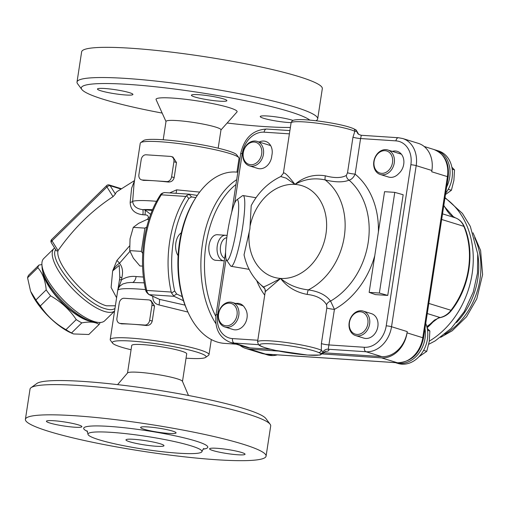 <?xml version="1.0" encoding="UTF-8"?>
<svg xmlns="http://www.w3.org/2000/svg" width="508" height="508" viewBox="0 0 508 508"><rect width="100%" height="100%" fill="white"/><g stroke="black" fill="none" stroke-linecap="round" stroke-linejoin="round"><path stroke-width="0.76" d="M431.902 170.504L416.185 165.64A26.911 21.292 -72.8 0 0 402.679 138.519L418.401 143.383A26.911 21.292 107.2 0 1 431.902 170.504L431.711 171.761L447.434 176.632L422.783 337.725L407.06 332.854L407.251 331.597A26.911 21.292 107.2 0 1 381.743 356.61L323.666 352.781M407.06 332.854A26.911 21.292 107.2 0 1 381.552 357.867L397.275 362.737L265.424 354.044L249.701 349.174L278.79 351.091M322.713 353.987L381.552 357.867M249.701 349.174A26.911 21.292 107.2 0 1 245.789 348.456A26.911 21.292 107.2 0 1 240.011 345.351M441.668 219.475L463.855 226.346A2.565 1.137 -22.6 0 1 464.337 226.72C475.234 251.898 469.824 287.141 451.606 310.267C448.564 314.173 444.875 316.598 440.55 317.544L438.817 317.964A2.565 1.391 -105.9 0 1 438.334 317.951L426.815 326.619M443.757 205.816L453.752 217.183A2.565 1.562 -65.4 0 1 453.866 217.221A2.565 1.562 -65.4 0 1 453.968 217.278M270.821 349.301L249.898 347.916A26.911 21.292 107.2 0 1 245.98 347.199L230.257 342.329A26.911 21.292 -72.8 0 0 234.175 343.052L258.534 344.659M280.765 176.536L286.125 178.13L294.977 184.404C288.315 175.844 284.455 172.06 283.394 173.063A5.124 5.055 -167.5 0 1 283.337 173.368L280.765 176.536C268.148 182.626 258.293 192.322 251.2 205.619L249.904 228.917L244.043 254.819C246.526 266.255 251.682 275.838 259.518 283.572A62.655 49.574 -72.8 0 0 263.436 286.931L264.554 288.373M236.779 227.298A30.753 4.14 99.6 0 1 226.505 260.039A30.753 4.14 99.6 0 1 228.054 229.4A30.753 4.14 99.6 0 1 236.658 199.949A30.753 4.14 99.6 0 1 236.779 227.298M226.505 260.039L230.575 265.875A35.884 4.826 -80.4 0 0 231.165 266.313A35.884 4.826 -80.4 0 0 242.557 227.679A35.884 4.826 -80.4 0 0 243.122 195.555A35.884 4.826 -80.4 0 0 242.418 195.77L236.658 199.949M324.841 351.53A38.443 4.362 -171.3 0 0 328.244 349.25L334.429 309.359L330.568 301.092C326.193 295.142 318.776 291.408 308.324 289.89C297.523 288.633 288.284 284.817 280.594 278.435C286.976 286.906 295.846 292.24 307.213 294.43A5.124 1.34 97.2 0 1 308.324 289.89A62.655 49.574 -72.8 0 0 344.265 236.728A62.655 49.574 -72.8 0 0 325.152 179.934C335.426 182.391 343.402 182.461 349.079 180.149C351.6 179.464 353.612 177.457 355.124 174.123L360.572 138.544C361.194 136.246 361.328 135.166 360.985 135.306M250.241 225.412A47.873 37.878 107.2 0 1 294.977 184.404C304.457 179.089 314.509 177.603 325.152 179.934A5.124 1.276 -76.3 0 1 325.361 175.825C313.938 174.003 303.809 176.867 294.977 184.404A47.873 37.878 107.2 0 1 325.965 233.934A47.873 37.878 107.2 0 1 280.594 278.435C270.872 283.667 265.151 286.499 263.436 286.931A5.124 5.118 19.5 0 1 265.246 291.662L280.594 278.435A47.873 37.878 107.2 0 1 249.174 232.397M283.337 173.368A5.124 5.055 -167.5 0 1 283.337 173.387L283.394 173.063M291.071 122.911A33.318 3.785 8.7 0 1 318.408 123.336A33.318 3.785 8.7 0 1 354.844 131.267A2.565 2.369 -65.3 0 0 353.549 128.683C343.63 124.257 313.639 119.615 300.107 119.596C291.363 119.742 292.176 120.879 291.071 122.911L283.381 173.165M398.761 137.795A3.842 2.311 93.8 0 0 398.437 137.732L361.125 135.274L358.616 134.322A5.124 4.991 127.8 0 1 356.8 131.337L354.844 131.267L352.971 137.166L347.523 172.745L346.361 175.425A5.124 4.356 -114.5 0 0 349.079 180.149A71.088 56.248 107.2 0 1 368.186 242.494A71.088 56.248 107.2 0 1 330.568 301.092A5.124 3.912 -34.3 0 0 326.574 304.749L326.828 307.988L321.386 343.567L321.342 350.253M346.361 175.425C341.49 178.111 334.486 178.244 325.361 175.825M347.523 172.745A5.124 0.584 -171.3 0 0 355.124 174.123A78.48 62.097 -72.8 0 1 378.403 231.889M307.213 294.43C316.579 295.491 323.031 298.933 326.574 304.749M374.745 255.784A78.48 62.097 -72.8 0 1 334.429 309.359A5.124 0.584 8.7 0 1 326.828 307.988M381.743 356.61L366.027 351.746L328.244 349.25A5.124 4.991 -52.2 0 0 323.037 352L321.335 350.247A33.318 3.785 -171.3 0 0 284.899 342.322A33.318 3.785 -171.3 0 0 257.556 341.897L265.246 291.662M270.916 349.294A2.565 1.537 -76.4 0 0 271.126 349.371A2.565 1.537 -76.4 0 0 271.132 349.371A2.565 1.537 -76.4 0 0 271.342 349.396A30.753 3.493 8.7 0 1 272.142 343.891A30.753 3.493 8.7 0 1 318.579 352.514A2.565 2.369 -65.3 0 0 321.335 350.247M353.549 128.683A2.565 2.369 -65.3 0 0 353.536 128.676L355.898 129.858A2.565 2.496 127.8 0 1 355.898 129.851A2.565 2.496 127.8 0 1 356.8 131.337A33.611 3.816 8.7 0 1 357.353 132.042L358.616 134.322M379.368 293.046L387.75 295.421L403.155 194.742L394.773 192.367L384.556 191.687L369.151 292.373L379.368 293.046L394.773 192.367M387.75 295.421L375.482 294.615L369.151 292.373M259.118 142.024A12.814 10.141 107.2 0 1 265.627 141.402A12.814 10.141 107.2 0 1 271.818 155.575A12.814 10.141 107.2 0 1 257.664 168.402L249.428 165.856A12.814 10.141 -72.8 0 0 262.903 156.61A12.814 10.141 -72.8 0 0 257.01 141.37A12.814 10.141 -72.8 0 0 242.995 152.94A12.814 10.141 -72.8 0 0 249.428 165.856M392.297 151.378A12.814 10.141 107.2 0 1 397.288 151.352A12.814 10.141 107.2 0 1 403.866 160.96A12.814 10.141 107.2 0 1 398.742 173.546A12.814 10.141 107.2 0 1 388.493 177.025L380.257 174.479A12.814 10.141 -72.8 0 0 393.732 165.233A12.814 10.141 -72.8 0 0 387.839 149.993A12.814 10.141 -72.8 0 0 373.825 161.563A12.814 10.141 -72.8 0 0 380.257 174.479M425.755 323.482A26.911 21.292 107.2 0 1 426.441 325.342A26.911 21.292 107.2 0 1 421.259 354.006A26.911 21.292 107.2 0 1 397.999 363.449L395.605 362.712A26.911 21.292 -72.8 0 0 417.576 354.876A26.911 21.292 -72.8 0 0 424.986 328.473M349.447 322.491A11.532 9.125 107.2 0 1 364.75 313.588A11.532 9.125 107.2 0 1 361.747 333.21A11.532 9.125 107.2 0 1 349.447 322.491M349.174 322.656A12.814 10.141 -72.8 0 0 355.606 335.572A12.814 10.141 -72.8 0 0 369.081 326.327A12.814 10.141 -72.8 0 0 363.188 311.087A12.814 10.141 -72.8 0 0 361.321 310.744A12.814 10.141 -72.8 0 0 349.174 322.656M427.546 330.289L429.87 331.006L427.209 328.282M423.602 350.374L426.758 351.352L429.254 341.471L429.87 331.006M419.011 356.686L426.758 351.352M363.188 311.087L371.418 313.639A12.814 10.141 107.2 0 1 377.317 328.879A12.814 10.141 107.2 0 1 363.842 338.118L355.606 335.572M235.674 303.486A12.814 10.141 107.2 0 1 239.763 303.682A12.814 10.141 107.2 0 1 244.958 308.191A12.814 10.141 107.2 0 1 245.167 323.342A12.814 10.141 107.2 0 1 233.013 329.495L224.777 326.942A12.814 10.141 -72.8 0 0 238.252 317.703A12.814 10.141 -72.8 0 0 232.359 302.463A12.814 10.141 -72.8 0 0 218.345 314.027A12.814 10.141 -72.8 0 0 224.777 326.942M277.33 354.87A26.911 21.292 107.2 0 1 267.17 354.825L264.776 354.082A26.911 21.292 -72.8 0 0 272.936 354.578M264.414 353.968A26.911 21.292 -72.8 0 0 264.776 354.082M218.618 313.868A11.532 9.125 107.2 0 1 233.921 304.965A11.532 9.125 107.2 0 1 230.918 324.587A11.532 9.125 107.2 0 1 218.618 313.868M243.269 152.775A11.532 9.125 107.2 0 1 258.572 143.872A11.532 9.125 107.2 0 1 255.568 163.493A11.532 9.125 107.2 0 1 243.269 152.775M446.627 187.071A26.911 21.292 -72.8 0 0 436.175 150.203L438.569 150.946A26.911 21.292 107.2 0 1 446.926 191.478A26.911 21.292 107.2 0 1 445.687 193.218M436.175 150.203A26.911 21.292 -72.8 0 0 435.064 149.898M374.098 161.398A11.532 9.125 107.2 0 1 389.401 152.502A11.532 9.125 107.2 0 1 386.397 172.117A11.532 9.125 107.2 0 1 374.098 161.398M452.196 169.196L454.52 169.913L451.86 167.196M448.253 189.281L451.409 190.259L453.898 180.378L454.52 169.913M445.484 194.52L451.409 190.259M35.916 299.961A42.291 14.573 45.6 0 0 40.335 305.924C46.882 315.798 55.423 323.71 65.964 329.66A42.291 14.573 45.6 0 0 71.545 332.95L73.489 333.947L71.565 333.134A37.802 13.03 -134.4 0 1 30.702 291.471L35.916 299.961L46.19 289.89C45.403 280.537 42.621 273.145 37.846 267.71A42.291 14.573 -134.4 0 1 39.008 265.03L41.916 264.585A43.567 15.018 -134.4 0 1 43.72 258.553L54.026 248.444A43.567 15.018 45.6 0 0 65.691 280.924A43.567 15.018 45.6 0 0 104.477 311.429A43.567 15.018 45.6 0 0 114.56 311.074M37.846 267.71L27.572 277.781A42.291 14.573 45.6 0 1 28.734 275.101L39.008 265.03M27.572 277.781L30.505 290.963M40.335 305.924L50.603 295.853A42.291 14.573 -134.4 0 1 46.19 289.89M73.489 333.947L88.83 334.505L99.104 324.428C95.339 321.951 89.573 321.437 81.813 322.878A42.291 14.573 -134.4 0 1 76.238 319.589C69.691 309.721 61.144 301.809 50.603 295.853M65.964 329.66L76.238 319.589M71.545 332.95L81.813 322.878M100.082 322.491A42.291 14.573 -134.4 0 1 99.104 324.428M42.786 271.647A37.802 13.03 45.6 0 0 61.487 302.146A37.802 13.03 45.6 0 0 91.618 321.45M89.103 320.58A37.16 12.808 -134.4 0 1 87.801 320.218A37.16 12.808 -134.4 0 1 43.605 274.174M148.901 219.564L147.034 219.443L138.697 223.304L133.274 227.362L130.035 238.887L129.718 250.609L133.356 258.185L139.916 265.944L142.602 266.122M146.742 227.063L144.901 228.124L133.274 227.362M144.901 228.124L141.338 251.377L129.718 250.609M141.338 251.377L142.729 253.46M224.669 258.299A10.458 6.28 -86.2 0 1 220.428 247.11A10.458 6.28 -86.2 0 1 226.803 237.744M227.095 235.61A12.814 7.703 93.8 0 0 226.689 235.464A12.814 7.703 93.8 0 0 225.603 235.268A12.814 7.703 93.8 0 0 217.081 247.548A12.814 7.703 93.8 0 0 223.92 260.839A12.814 7.703 93.8 0 0 224.282 260.852M225.603 235.268L217.367 234.721A12.814 7.703 93.8 0 0 208.921 246.094A12.814 7.703 93.8 0 0 214.598 260.096A12.814 7.703 93.8 0 0 215.684 260.299L223.92 260.839M236.144 344.151L224.523 343.383A85.858 51.594 -86.2 0 1 187.75 311.658A85.858 51.594 -86.2 0 1 180.016 242.183A85.858 51.594 -86.2 0 1 195.199 198.666A85.858 51.594 -86.2 0 1 235.82 172.041L237.852 172.174M195.199 198.666L194.196 200.292A83.293 50.051 93.8 0 0 179.47 242.513A83.293 50.051 93.8 0 0 186.969 309.912L187.75 311.658M236.703 179.661A85.858 51.594 93.8 0 0 202.501 243.669A85.858 51.594 93.8 0 0 215.932 323.736M215.824 316.37A83.293 50.051 -86.2 0 1 206.045 244.265A83.293 50.051 -86.2 0 1 235.966 184.499M182.226 296.608L176.67 294.011L174.682 290.989A83.293 50.051 -86.2 0 1 188.836 198.495L191.529 196.92L195.859 197.606M178.098 255.67A13.456 8.084 -86.2 0 1 181.324 232.816M197.282 195.434L189.408 194.196L164.865 192.576A7.69 4.623 -86.2 0 0 161.315 194.824L185.845 196.437L186.436 195.72L188.836 198.495M186.436 195.72L189.408 194.196M185.845 196.437A85.858 51.594 93.8 0 0 171.215 292.043L146.685 290.424A85.858 51.594 -86.2 0 1 161.315 194.824A2.565 1.391 32.8 0 0 160.179 195.243C160.909 193.713 162.471 192.824 164.865 192.576M174.682 290.989L171.545 293.021L171.215 292.043M185.007 305.13L159.448 299.339L149.498 294.691A7.69 4.623 -86.2 0 1 146.685 290.424A2.565 0.908 -12.8 0 1 145.637 289.947C145.758 291.363 146.856 292.894 148.927 294.545A2.565 1.994 -65 0 0 149.498 294.691L174.028 296.31L171.545 293.021M174.028 296.31L183.458 300.711M145.567 289.63A49.974 5.677 8.7 0 0 117.818 290.214L121.526 279.819A5.124 0.584 -171.3 0 0 119.45 279.971L117.818 290.214L118.504 288.049L119.78 286.163L122.803 283.966M132.861 282.404A7.69 4.623 93.8 0 0 136.112 276.555C131.147 275.92 126.282 277.012 121.52 279.825M55.62 249.568C48.273 260.642 84.372 303.524 105.34 308.731C109.652 310.045 112.859 309.956 114.96 308.464M115.373 305.791L106.477 305.797C87.509 301.028 54.419 263.385 58.052 250.577C56.788 251.25 56.102 250.977 56.001 249.771M134.531 180.562L117.24 191.465A40.062 13.805 45.6 0 0 115.354 194.012L113.03 196.66C92.024 210.337 73.698 228.308 58.058 250.565L58.052 250.577M51.308 242.672L51.308 242.672A2.565 1.295 -32 0 1 51.981 240.849A2.565 0.883 -134.4 0 1 51.683 239.484A2.565 2.565 0 0 0 51.308 242.672L56.134 250.387M94.171 321.532A43.567 15.018 -134.4 0 1 60.623 297.136A43.567 15.018 -134.4 0 1 41.916 264.579L42.1 267.741A41.008 14.129 45.6 0 0 59.709 298.38A41.008 14.129 45.6 0 0 91.281 321.342A41.008 14.129 45.6 0 0 95.51 322.212L98.666 322.453A43.567 15.018 -134.4 0 1 94.171 321.532M114.554 311.137L104.731 320.764A43.567 15.018 -134.4 0 1 98.666 322.453M146.069 154.794L170.599 156.413A5.124 4.058 107.2 0 1 171.342 156.553A5.124 4.058 107.2 0 1 173.914 161.715L171.602 176.822A5.124 4.058 107.2 0 1 166.745 181.585L154.483 180.778A49.974 5.677 -171.3 0 0 143.631 180.404L141.472 179.832A5.124 4.058 107.2 0 1 138.9 174.663L141.211 159.563A5.124 4.058 107.2 0 1 146.069 154.794M171.342 156.553L172.949 157.048L176.486 162.516L174.174 177.616C173.279 180.67 171.272 182.137 168.161 182.023A49.974 5.677 -171.3 0 0 154.483 180.778L142.215 179.965A5.124 4.058 107.2 0 1 141.472 179.832M124.117 298.272L148.647 299.885A5.124 4.058 107.2 0 1 149.39 300.025A5.124 4.058 107.2 0 1 151.962 305.187L149.65 320.294A5.124 4.058 107.2 0 1 144.793 325.056L132.524 324.25A49.974 5.677 -171.3 0 0 121.679 323.875L119.52 323.304A5.124 4.058 107.2 0 1 116.942 318.135L119.253 303.035A5.124 4.058 107.2 0 1 124.117 298.272M149.39 300.025L150.99 300.52L154.534 305.987L152.222 321.088C151.327 324.142 149.32 325.609 146.209 325.495A49.974 5.677 -171.3 0 0 132.524 324.25L120.263 323.437A5.124 4.058 107.2 0 1 119.52 323.304M134.525 180.632L131.623 188.182L130.156 202.394C130.442 209.677 134.684 213.792 142.888 214.744L145.002 214.909C147.237 214.859 148.361 215.767 148.38 217.646L147.396 219.469M129.521 245.955L116.878 260.496L112.643 270.961L111.112 287.515L116.599 297.751M121.526 279.819L121.876 277.546C123.247 271.678 122.453 266.922 119.488 263.29C117.088 264.604 114.802 267.157 112.643 270.961L119.24 265.366L119.818 277.66M121.876 277.546A5.124 0.584 -171.3 0 0 119.799 277.698A5.124 0.584 -171.3 0 0 119.805 277.743M120.002 276.193L119.45 279.971A5.124 0.584 -171.3 0 0 119.463 280.016M150.692 214.414L144.964 209.937A5.124 0.794 -82.3 0 1 145.002 214.909M142.888 214.744A5.124 0.978 97.4 0 0 142.684 209.639C136.519 208.813 133.179 206.045 132.658 201.32L134.055 183.693L140.246 143.243A49.974 5.677 8.7 0 1 140.665 142.653A49.974 5.677 8.7 0 1 177.419 143.396A49.974 5.677 8.7 0 1 229.508 153.429A49.974 5.677 8.7 0 1 238.824 157.671A49.974 5.677 8.7 0 1 239.046 158.363L236.944 172.117M116.878 260.496A5.124 1.651 -136.6 0 1 119.488 263.29L129.953 251.32M148.38 217.646A5.124 0.616 -153.8 0 1 149.371 218.148M130.156 202.394A5.124 2.032 -175.5 0 0 132.658 201.32A49.974 5.677 -171.3 0 1 156.604 201.314M238.824 157.671L236.684 154.8A47.415 5.385 -171.3 0 0 190.849 142.964A47.415 5.385 -171.3 0 0 143.561 140.551L140.665 142.653M199.682 192.094L176.651 189.84L169.685 192.894M131.07 349.752A47.415 5.385 8.7 0 1 121.399 347.155A47.415 5.385 8.7 0 1 112.566 343.129A47.415 5.385 8.7 0 1 160.033 344.329A47.415 5.385 8.7 0 1 205.689 357.378A47.415 5.385 8.7 0 1 186.049 358.165M127.514 373.018L131.731 345.44A27.807 3.156 8.7 0 1 150.901 345.351A27.807 3.156 8.7 0 1 181.4 351.111A27.807 3.156 8.7 0 1 186.709 353.854L182.486 381.432M205.689 357.378L208.585 355.283A49.974 5.677 -171.3 0 0 209.004 354.692A49.974 5.677 -171.3 0 0 199.466 349.758A49.974 5.677 -171.3 0 0 144.653 339.401A49.974 5.677 -171.3 0 0 110.204 339.573A49.974 5.677 -171.3 0 0 110.427 340.265L112.566 343.129M152.8 296.113C152.603 300.958 154.68 303.905 159.036 304.952L187.928 312.064M159.036 304.952A5.124 0.73 -79.8 0 0 159.448 299.339L148.927 294.545M176.054 193.313A5.124 0.679 95.3 0 0 176.651 189.84M218.18 148.177L220.986 129.838A27.807 3.156 -171.3 0 0 215.678 127.095A27.807 3.156 -171.3 0 0 185.179 121.329A27.807 3.156 -171.3 0 0 166.008 121.425L163.201 139.77M291.128 122.612A17.939 2.038 8.7 0 1 263.652 118.301A17.939 2.038 8.7 0 1 260.229 116.529A17.939 2.038 8.7 0 1 273.285 116.548A17.939 2.038 8.7 0 1 293.078 120.447M129.502 92.685A17.939 2.038 8.7 0 1 132.931 94.456A17.939 2.038 8.7 0 1 114.891 93.758A17.939 2.038 8.7 0 1 97.46 89.033A17.939 2.038 8.7 0 1 109.83 88.97A17.939 2.038 8.7 0 1 129.502 92.685M219.634 101.181A17.939 2.038 8.7 0 1 200.99 98.533A17.939 2.038 8.7 0 1 191.414 95.225A17.939 2.038 8.7 0 1 209.461 95.923A17.939 2.038 8.7 0 1 226.886 100.654A17.939 2.038 8.7 0 1 219.634 101.181M316.046 120.758L316.662 120.313A121.736 13.824 -171.3 0 0 317.69 118.872L322.313 88.671A121.736 13.824 -171.3 0 0 204.064 56.591A121.736 13.824 -171.3 0 0 81.636 51.841L77.013 82.048A121.736 13.824 -171.3 0 0 77.559 83.725L81.832 89.465A116.611 13.24 8.7 0 1 180.276 89.776A116.611 13.24 8.7 0 1 309.867 120.117M317.69 118.872A121.736 13.824 -171.3 0 0 199.441 86.798A121.736 13.824 -171.3 0 0 77.013 82.048M162.173 113.081A116.611 13.24 8.7 0 1 103.569 99.365A116.611 13.24 8.7 0 1 81.832 89.465M290.373 127.444A116.611 13.24 8.7 0 1 227.146 123.025M165.995 121.539L156.102 99.644A41.008 4.655 8.7 0 1 182.899 98.997A41.008 4.655 8.7 0 1 229.286 107.652A41.008 4.655 8.7 0 1 236.95 112.02L220.967 129.953M190.964 445.808A57.664 6.547 -171.3 0 0 127.718 433.864A57.664 6.547 -171.3 0 0 87.967 434.054A57.664 6.547 -171.3 0 0 143.98 449.25A57.664 6.547 -171.3 0 0 201.968 451.504A57.664 6.547 -171.3 0 0 190.964 445.808M160.299 443.789A19.221 2.184 8.7 0 1 163.97 445.687A19.221 2.184 8.7 0 1 144.64 444.938A19.221 2.184 8.7 0 1 125.965 439.871A19.221 2.184 8.7 0 1 139.217 439.807A19.221 2.184 8.7 0 1 160.299 443.789M117.589 384.626L127.597 372.923A27.807 3.156 8.7 0 1 155.461 374.212A27.807 3.156 8.7 0 1 182.436 381.311L188.481 395.478M242.837 444.144A121.736 13.824 8.7 0 1 266.078 456.159A121.736 13.824 8.7 0 1 143.65 451.409A121.736 13.824 8.7 0 1 25.4 419.329A121.736 13.824 8.7 0 1 109.322 418.922A121.736 13.824 8.7 0 1 242.837 444.144M25.4 419.329L30.023 389.128A121.736 13.824 8.7 0 1 31.052 387.687A121.736 13.824 8.7 0 1 120.567 389.496A121.736 13.824 8.7 0 1 247.459 413.944A121.736 13.824 8.7 0 1 270.148 424.275A121.736 13.824 8.7 0 1 270.701 425.952L266.078 456.159M270.148 424.275L265.875 418.535A116.611 13.24 -171.3 0 0 244.138 408.635A116.611 13.24 -171.3 0 0 122.593 385.223A116.611 13.24 -171.3 0 0 36.843 383.489L31.052 387.687M216.84 448.285A17.939 2.038 8.7 0 1 235.477 450.933A17.939 2.038 8.7 0 1 245.053 454.241A17.939 2.038 8.7 0 1 227.013 453.542A17.939 2.038 8.7 0 1 209.588 448.812A17.939 2.038 8.7 0 1 216.84 448.285M144.031 429.228A17.939 2.038 8.7 0 1 140.608 427.457A17.939 2.038 8.7 0 1 158.648 428.155A17.939 2.038 8.7 0 1 176.073 432.886A17.939 2.038 8.7 0 1 163.703 432.943A17.939 2.038 8.7 0 1 144.031 429.228M74.638 427.209A17.939 2.038 8.7 0 1 56.001 424.561A17.939 2.038 8.7 0 1 46.425 421.246A17.939 2.038 8.7 0 1 64.465 421.951A17.939 2.038 8.7 0 1 81.89 426.676A17.939 2.038 8.7 0 1 74.638 427.209M474.65 237.769A66.637 52.724 107.2 0 1 444.805 334.169M477.723 253.975A66.637 52.724 107.2 0 1 456.495 322.542M407.251 331.597L391.535 326.727L416.185 165.64A3.842 0.438 -171.3 0 0 410.87 164.738L386.22 325.831A23.063 18.25 107.2 0 1 364.357 347.275L328.987 344.938A5.124 0.584 8.7 0 1 321.386 343.567M422.783 337.725A26.911 21.292 107.2 0 1 397.275 362.737A3.842 2.311 -86.2 0 0 397.599 362.795C411.347 362.02 419.989 353.79 423.513 338.099A3.842 0.438 -171.3 0 0 422.783 337.725M433.927 149.511A26.911 21.292 107.2 0 1 447.434 176.632A3.842 0.438 -171.3 0 1 448.164 177.013C449.586 163.259 444.837 154.089 433.927 149.511L424.174 146.488M261.506 353.32L265.748 354.101A3.842 2.311 93.8 0 1 265.424 354.044A26.911 21.292 107.2 0 1 261.506 353.32L245.789 348.456M427.272 313.544L440.112 317.519A32.036 25.349 -72.8 0 0 438.334 317.951M453.752 217.183A32.036 25.349 -72.8 0 0 455.365 217.837A20.504 16.224 107.2 0 1 463.855 226.346A73.044 57.791 107.2 0 1 451.009 310.286A20.504 16.224 107.2 0 1 440.112 317.519A2.565 1.441 -101.4 0 0 440.55 317.544M451.606 310.267A2.565 0.667 -142.5 0 1 451.009 310.286L428.822 303.422M464.337 226.72C462.47 222.352 459.492 219.393 455.403 217.849A2.565 1.568 -70.4 0 0 455.365 217.837L442.525 213.862M443.821 205.41L447.015 210.725L450.285 214.852L455.403 217.849A2.565 1.568 -70.4 0 1 455.447 217.869M444.957 197.987A82.017 64.891 107.2 0 1 472.688 269.57A82.017 64.891 107.2 0 1 429.298 341.135M427.101 327.781A82.017 64.891 -72.8 0 0 434.943 319.786M447.592 211.588A82.017 64.891 -72.8 0 0 445.967 209.074M249.898 347.916L234.175 343.052A3.842 2.311 93.8 0 1 232.505 338.582A23.063 18.25 107.2 0 1 217.576 314.712A3.842 0.438 -171.3 0 0 216.021 314.827L225.596 252.26M364.357 347.275A3.842 2.311 -86.2 0 0 366.027 351.746A26.911 21.292 -72.8 0 0 391.535 326.727A3.842 0.438 -171.3 0 0 386.22 325.831M264.09 132.182A3.842 2.311 -86.2 0 1 266.586 129.038C252.838 129.819 244.196 138.049 240.671 153.733A3.842 0.438 -171.3 0 1 242.227 153.626A23.063 18.25 107.2 0 1 264.09 132.182L289.395 133.852M402.679 138.519L398.437 137.732A3.842 2.311 93.8 0 0 395.942 140.875A23.063 18.25 107.2 0 1 410.87 164.738M217.576 314.712L226.092 259.067M234.632 203.238L242.227 153.626M352.971 137.166A5.124 0.584 8.7 0 0 360.572 138.544L395.942 140.875M256.711 280.632A78.48 62.097 -72.8 0 0 264.712 295.154M257.81 340.246L232.505 338.582M325.45 351.199L323.539 353.009A33.611 3.816 -171.3 0 0 323.037 352A2.565 2.496 127.8 0 1 320.427 353.377A31.198 3.543 8.7 0 1 308.331 355.092A31.198 3.543 8.7 0 1 275.584 350.418L271.342 349.396M318.579 352.514L320.427 353.377M355.765 129.756A2.565 2.496 127.8 0 1 355.892 129.851L357.353 132.042M191.529 196.92L189.09 194.196M173.514 295.974L176.67 294.011M143.434 277.038L136.112 276.555M58.058 250.565L51.981 240.849L106.953 186.944L113.03 196.66M115.354 194.012L110.166 185.725L120.841 189.027M106.953 186.944A2.565 1.295 -32 0 1 110.166 185.725A2.565 2.026 -72.8 0 0 109.207 184.956A2.565 2.565 0 0 0 106.655 185.579A2.565 0.883 45.6 0 0 106.953 186.944M173.914 161.715L176.486 162.516M171.602 176.822L174.174 177.616M166.745 181.585L168.161 182.023M142.215 179.965L143.631 180.404M151.962 305.187L154.534 305.987M149.65 320.294L152.222 321.088M144.793 325.056L146.209 325.495M120.263 323.437L121.679 323.875M152.273 210.42L142.684 209.639A42.291 4.801 8.7 0 1 152.565 209.721M203.156 449.155A62.789 7.131 -171.3 0 0 195.821 441.046A62.789 7.131 -171.3 0 0 116.326 426.955A62.789 7.131 -171.3 0 0 87.535 431.463M473.012 232.816L480.619 250.501L482.6 274.593L476.809 298.787L466.528 316.763L452.26 330.746L440.652 337.331M423.513 338.099L448.164 177.013M265.748 354.101L397.599 362.795M426.936 327.069L434.321 320.218L438.779 317.976M445.014 197.599L462.426 213.417L470.332 226.416L477.723 253.943L477.457 273.12L473.253 292.056L464.229 311.658L451.168 328.409L435.096 340.944L428.739 344.284M231.743 212.084L240.671 153.733M216.021 314.827C214.605 328.581 219.348 337.75 230.257 342.329M266.586 129.038L289.897 130.575M264.744 288.55L264.458 288.239C264.833 288.296 265.093 289.446 265.246 291.681M323.539 353.009L320.008 355.048L307.48 355.06L275.431 350.406L271.132 349.371M271.126 349.371C260.064 346.539 259.15 345.313 258.521 344.64L257.556 341.897M256.019 197.733L243.122 195.555M249.13 269.348L231.165 266.313M259.518 283.572L264.662 288.538M232.359 302.463L243.249 305.835M257.01 141.37L270.65 145.593M387.839 149.993L401.384 154.191M145.637 289.947C138.259 258.712 144.253 219.412 160.179 195.243M144.247 282.823L130.791 282.461L126.949 282.81L122.726 284.004M54.597 247.936L54.026 248.444M121.317 188.709L109.207 184.956M106.655 185.579L51.683 239.484M209.004 354.692L211.322 339.547M110.204 339.573L117.939 289.014M87.967 434.054L87.046 430.809M203.816 448.678C203.797 448.1 203.181 449.04 201.968 451.504"/></g></svg>
